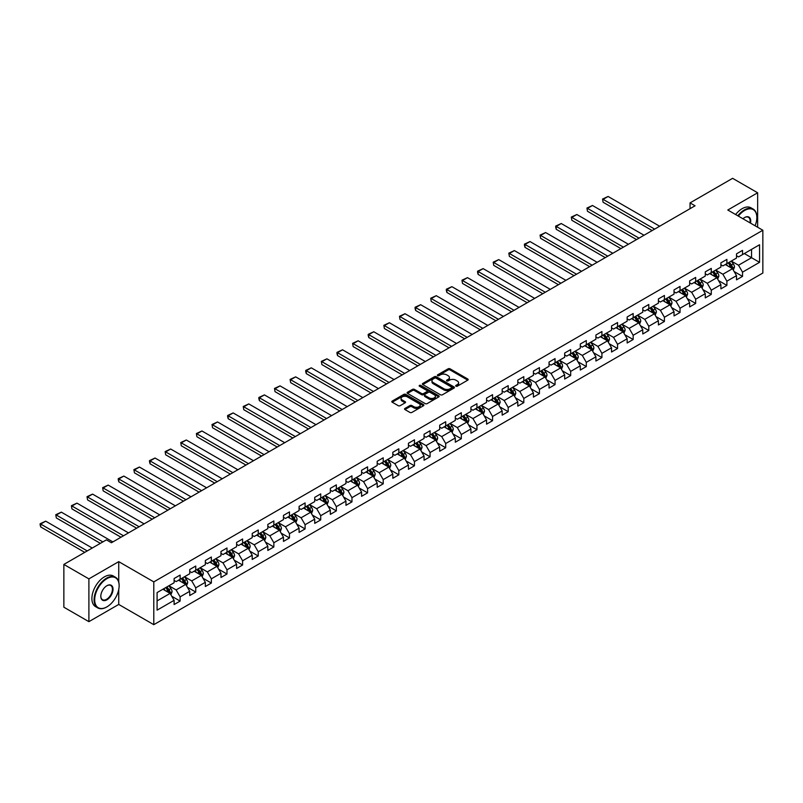 <?xml version="1.0" encoding="UTF-8"?>
<svg xmlns="http://www.w3.org/2000/svg" width="803" height="803" viewBox="0 0 803 803"><rect width="100%" height="100%" fill="white"/><g stroke="black" fill="none" stroke-linecap="round" stroke-linejoin="round"><path stroke-width="1.2" d="M455.943 386.193A0.974 0.562 0 0 0 457.319 386.193L467.758 380.16A1.385 0.803 0 0 0 468.169 379.598A1.385 0.803 0 0 0 467.758 379.026L450.071 368.818A1.385 0.803 0 0 0 448.104 368.818L437.655 374.84A0.974 0.562 0 0 0 439.03 375.643L440.385 374.86A4.447 2.57 0 0 1 446.679 374.86L448.154 375.714A4.447 2.57 0 0 1 449.449 377.53A4.447 2.57 0 0 1 448.154 379.347L446.799 380.12A0.974 0.562 0 0 0 448.174 380.913L449.529 380.14A4.447 2.57 0 0 1 455.813 380.14L457.288 380.983A4.447 2.57 0 0 1 458.593 382.8A4.447 2.57 0 0 1 457.288 384.617L455.943 385.4A0.974 0.562 0 0 0 455.943 386.193L455.943 385.4M404.953 408.426A1.385 0.803 0 0 0 404.541 408.998A1.385 0.803 0 0 0 404.953 409.56L409.911 412.431A1.385 0.803 0 0 0 411.879 412.431L423.482 405.736A1.385 0.803 0 0 0 423.884 405.164A1.385 0.803 0 0 0 423.482 404.592L405.786 394.383A1.385 0.803 0 0 0 403.819 394.383L392.215 401.078A1.385 0.803 0 0 0 391.814 401.641A1.385 0.803 0 0 0 392.215 402.213L398.218 405.676A1.385 0.803 0 0 0 400.185 405.676L405.144 402.805A1.385 0.803 0 0 0 405.555 402.243A1.385 0.803 0 0 0 405.144 401.671L402.173 399.954A3.714 2.148 0 0 1 401.078 398.439A3.714 2.148 0 0 1 403.377 396.451A3.714 2.148 0 0 1 407.432 396.923L419.076 403.648A3.714 2.148 0 0 1 420.17 405.164A3.714 2.148 0 0 1 417.871 407.151A3.714 2.148 0 0 1 413.816 406.679L411.879 405.565A1.385 0.803 0 0 0 409.911 405.565L404.953 408.426L404.953 409.56L409.911 406.719L409.911 405.565M118.734 561.648L88.892 578.883L63.859 564.429L63.859 607.209L88.892 621.663L118.734 604.438L153.785 624.674L153.785 581.884L118.734 561.648L118.734 581.964M757.641 227.239L757.641 192.78L727.799 210.015L762.85 230.25L153.785 581.884M757.641 192.78L732.607 178.326L690.048 202.898L690.048 208.68M63.859 564.429L106.418 539.857L111.426 542.748L695.057 205.789L690.048 202.898M440.486 394.775A1.385 0.803 0 0 0 442.453 394.775L454.046 388.08A1.385 0.803 0 0 0 454.458 387.518A1.385 0.803 0 0 0 454.046 386.946L436.35 376.727A1.385 0.803 0 0 0 434.393 376.727L422.79 383.432A1.385 0.803 0 0 0 422.378 383.995A1.385 0.803 0 0 0 422.79 384.567L440.486 394.775M419.788 386.404A0.974 0.562 0 0 1 420.772 386.544L420.772 385.39L438.759 395.769A1.385 0.803 0 0 1 439.171 396.341A1.385 0.803 0 0 1 438.759 396.903L427.166 403.608A1.385 0.803 0 0 1 425.199 403.608L407.502 393.39L407.502 392.255A1.385 0.803 0 0 0 407.101 392.818A1.385 0.803 0 0 0 407.502 393.39M407.502 392.255L412.471 389.385A1.385 0.803 0 0 1 414.438 389.385L421.615 393.53A1.385 0.803 0 0 0 423.572 393.53L426.865 391.633A1.385 0.803 0 0 0 427.276 391.061A1.385 0.803 0 0 0 426.865 390.499L419.397 386.183A0.974 0.562 0 0 1 420.772 385.39M153.785 624.674L762.85 273.03L762.85 230.25M171.762 596.258L180.123 601.086L180.123 596.86L189.729 591.309L189.729 595.535L195.741 592.062L195.741 587.846L205.357 582.295L205.357 586.511L211.36 583.048L211.36 578.822L220.976 573.272L220.976 577.498L226.988 574.025L226.988 569.809L236.604 564.258L236.604 568.474L242.606 565.011L242.606 560.785L252.222 555.234L252.222 559.46L258.235 555.987L258.235 551.761L267.841 546.221L267.841 550.436L273.853 546.963L273.853 542.748L283.469 537.197L283.469 541.413L289.471 537.95L289.471 533.724L299.087 528.173L299.087 532.399L305.1 528.926L305.1 524.71L314.716 519.16L314.716 523.375L320.718 519.912L320.718 515.687L330.334 510.136L330.334 514.362L336.347 510.889L336.347 506.673L345.952 501.122L345.952 505.338L351.965 501.875L351.965 497.649L361.581 492.098L361.581 496.324L367.583 492.851L367.583 488.625L377.199 483.075L377.199 487.301L383.212 483.828L383.212 479.612L392.828 474.061L392.828 478.277L398.83 474.814L398.83 470.588L408.446 465.037L408.446 469.263L414.458 465.79L414.458 461.574L424.064 456.024L424.064 460.239L430.077 456.777L430.077 452.551L439.693 447L439.693 451.226L445.695 447.753L445.695 443.537L455.311 437.986L455.311 442.202L461.323 438.739L461.323 434.513L470.929 428.963L470.929 433.188L476.942 429.715L476.942 425.49L486.558 419.939L486.558 424.165L492.56 420.692L492.56 416.476L502.176 410.925L502.176 415.141L508.189 411.678L508.189 407.452L517.805 401.901L517.805 406.127L523.807 402.654L523.807 398.439L533.423 392.888L533.423 397.104L539.435 393.641L539.435 389.415L549.041 383.864L549.041 388.09L555.054 384.617L555.054 380.401L564.67 374.85L564.67 379.066L570.672 375.593L570.672 371.377L580.288 365.827L580.288 370.053L586.3 366.58L586.3 362.354L595.916 356.803L595.916 361.029L601.919 357.556L601.919 353.34L611.535 347.789L611.535 352.005L617.547 348.542L617.547 344.316L627.153 338.766L627.153 342.991L633.165 339.518L633.165 335.303L642.781 329.752L642.781 333.968L648.784 330.505L648.784 326.279L658.4 320.728L658.4 324.954L664.412 321.481L664.412 317.265L674.028 311.715L674.028 315.93L680.031 312.457L680.031 308.242L689.647 302.691L689.647 306.917L695.659 303.444L695.659 299.218L705.265 293.667L705.265 297.893L711.277 294.42L711.277 290.204L720.893 284.653L720.893 288.869L726.896 285.406L726.896 281.18L736.512 275.63L736.512 279.856L742.524 276.383L742.524 272.167L759.548 262.33L759.548 244.754L751.538 249.382L751.538 257.713L759.548 262.33M180.123 601.086L174.11 604.549L174.11 600.333L157.087 610.16L157.087 592.584L174.11 582.757L174.11 578.531L180.123 575.068L180.123 579.284L189.729 573.733L189.729 569.518L195.741 566.045L195.741 570.271L205.357 564.72L205.357 560.494L211.36 557.031L211.36 561.247L220.976 555.696L220.976 551.48L226.988 548.007L226.988 552.233L236.604 546.682L236.604 542.457L242.606 538.984L242.606 543.209L252.222 537.659L252.222 533.433L258.235 529.97L258.235 534.186L267.841 528.635L267.841 524.419L273.853 520.946L273.853 525.172L283.469 519.621L283.469 515.396L289.471 511.933L289.471 516.148L299.087 510.598L299.087 506.382L305.1 502.909L305.1 507.135L314.716 501.584L314.716 497.358L320.718 493.895L320.718 498.111L330.334 492.56L330.334 488.344L336.347 484.871L336.347 489.097L345.952 483.547L345.952 479.321L351.965 475.848L351.965 480.074L361.581 474.523L361.581 470.297L367.583 466.834L367.583 471.05L377.199 465.499L377.199 461.283L383.212 457.81L383.212 462.036L392.828 456.485L392.828 452.26L398.83 448.797L398.83 453.012L408.446 447.462L408.446 443.246L414.458 439.773L414.458 443.999L424.064 438.448L424.064 434.222L430.077 430.759L430.077 434.975L439.693 429.424L439.693 425.209L445.695 421.736L445.695 425.961L455.311 420.411L455.311 416.185L461.323 412.712L461.323 416.938L470.929 411.387L470.929 407.161L476.942 403.698L476.942 407.914L486.558 402.363L486.558 398.147L492.56 394.674L492.56 398.9L502.176 393.35L502.176 389.124L508.189 385.661L508.189 389.877L517.805 384.326L517.805 380.11L523.807 376.637L523.807 380.863L533.423 375.312L533.423 371.086L539.435 367.623L539.435 371.839L549.041 366.288L549.041 362.073L555.054 358.6L555.054 362.815L564.67 357.275L564.67 353.049L570.672 349.576L570.672 353.802L580.288 348.251L580.288 344.025L586.3 340.562L586.3 344.778L595.916 339.227L595.916 335.012L601.919 331.539L601.919 335.764L611.535 330.214L611.535 325.988L617.547 322.525L617.547 326.741L627.153 321.19L627.153 316.974L633.165 313.501L633.165 317.727L642.781 312.176L642.781 307.95L648.784 304.488L648.784 308.703L658.4 303.153L658.4 298.937L664.412 295.464L664.412 299.68L674.028 294.139L674.028 289.913L680.031 286.44L680.031 290.666L689.647 285.115L689.647 280.889L695.659 277.426L695.659 281.642L705.265 276.091L705.265 271.876L711.277 268.403L711.277 272.629L720.893 267.078L720.893 262.852L726.896 259.389L726.896 263.605L736.512 258.054L736.512 253.838L742.524 250.365L742.524 254.591L759.548 244.754M178.517 580.208L185.724 584.373L176.118 589.924L168.901 585.758M174.11 580.439L176.118 581.603L180.123 579.284M176.118 589.924L180.123 596.86M185.724 584.373L189.729 591.309M194.135 571.194L201.352 575.36L191.736 580.91L184.529 576.745M189.729 571.425L191.736 572.579L195.741 570.271M191.736 580.91L195.741 587.846M201.352 575.36L205.357 582.295M209.764 562.17L216.971 566.336L207.355 571.887L200.148 567.721M205.357 562.401L207.355 563.565L211.36 561.247M207.355 571.887L211.36 578.822M216.971 566.336L220.976 573.272M225.382 553.157L232.599 557.312L222.983 562.863L215.766 558.707M220.976 553.387L222.983 554.542L226.988 552.233M222.983 562.863L226.988 569.809M232.599 557.312L236.604 564.258M241.01 544.133L248.217 548.298L238.601 553.849L231.394 549.684M236.604 544.364L238.601 545.518L242.606 543.209M238.601 553.849L242.606 560.785M248.217 548.298L252.222 555.234M256.629 535.119L263.836 539.275L254.23 544.825L247.013 540.67M252.222 535.35L254.23 536.504L258.235 534.186M254.23 544.825L258.235 551.761M263.836 539.275L267.841 546.221M272.247 526.095L279.464 530.261L269.848 535.812L262.641 531.646M267.841 526.326L269.848 527.481L273.853 525.172M269.848 535.812L273.853 542.748M279.464 530.261L283.469 537.197M287.875 517.072L295.082 521.237L285.466 526.788L278.26 522.623M283.469 517.303L285.466 518.467L289.471 516.148M285.466 526.788L289.471 533.724M295.082 521.237L299.087 528.173M303.494 508.058L310.701 512.224L301.095 517.774L293.878 513.609M299.087 508.289L301.095 509.443L305.1 507.135M301.095 517.774L305.1 524.71M310.701 512.224L314.716 519.16M319.122 499.034L326.329 503.2L316.713 508.751L309.506 504.585M314.716 499.265L316.713 500.43L320.718 498.111M316.713 508.751L320.718 515.687M326.329 503.2L330.334 510.136M334.741 490.021L341.948 494.176L332.332 499.727L325.125 495.571M330.334 490.252L332.332 491.406L336.347 489.097M332.332 499.727L336.347 506.673M341.948 494.176L345.952 501.122M350.359 480.997L357.576 485.163L347.96 490.713L340.753 486.548M345.952 481.228L347.96 482.382L351.965 480.074M347.96 490.713L351.965 497.649M357.576 485.163L361.581 492.098M365.987 471.983L373.194 476.139L363.578 481.69L356.371 477.534M361.581 472.214L363.578 473.368L367.583 471.05M363.578 481.69L367.583 488.625M373.194 476.139L377.199 483.075M381.606 462.96L388.813 467.125L379.207 472.676L371.99 468.51M377.199 463.19L379.207 464.345L383.212 462.036M379.207 472.676L383.212 479.612M388.813 467.125L392.828 474.061M397.224 453.936L404.441 458.101L394.825 463.652L387.618 459.487M392.828 454.167L394.825 455.331L398.83 453.012M394.825 463.652L398.83 470.588M404.441 458.101L408.446 465.037M412.852 444.922L420.059 449.088L410.443 454.639L403.236 450.473M408.446 445.153L410.443 446.307L414.458 443.999M410.443 454.639L414.458 461.574M420.059 449.088L424.064 456.024M428.471 435.899L435.688 440.064L426.072 445.615L418.855 441.449M424.064 436.129L426.072 437.284L430.077 434.975M426.072 445.615L430.077 452.551M435.688 440.064L439.693 447M444.099 426.885L451.306 431.04L441.69 436.591L434.483 432.436M439.693 427.116L441.69 428.27L445.695 425.961M441.69 436.591L445.695 443.537M451.306 431.04L455.311 437.986M459.717 417.861L466.924 422.027L457.319 427.577L450.102 423.412M455.311 418.092L457.319 419.246L461.323 416.938M457.319 427.577L461.323 434.513M466.924 422.027L470.929 428.963M475.336 408.847L482.553 413.003L472.937 418.554L465.73 414.388M470.929 409.078L472.937 410.233L476.942 407.914M472.937 418.554L476.942 425.49M482.553 413.003L486.558 419.939M490.964 399.824L498.171 403.989L488.555 409.54L481.348 405.374M486.558 400.055L488.555 401.209L492.56 398.9M488.555 409.54L492.56 416.476M498.171 403.989L502.176 410.925M506.583 390.8L513.8 394.966L504.184 400.516L496.967 396.351M502.176 391.031L504.184 392.195L508.189 389.877M504.184 400.516L508.189 407.452M513.8 394.966L517.805 401.901M522.211 381.786L529.418 385.952L519.802 391.503L512.595 387.337M517.805 382.017L519.802 383.172L523.807 380.863M519.802 391.503L523.807 398.439M529.418 385.952L533.423 392.888M537.829 372.763L545.036 376.928L535.43 382.479L528.213 378.313M533.423 372.993L535.43 374.148L539.435 371.839M535.43 382.479L539.435 389.415M545.036 376.928L549.041 383.864M553.448 363.749L560.665 367.904L551.049 373.455L543.842 369.3M549.041 363.98L551.049 365.134L555.054 362.815M551.049 373.455L555.054 380.401M560.665 367.904L564.67 374.85M569.076 354.725L576.283 358.891L566.667 364.442L559.46 360.276M564.67 354.956L566.667 356.11L570.672 353.802M566.667 364.442L570.672 371.377M576.283 358.891L580.288 365.827M584.694 345.712L591.911 349.867L582.295 355.418L575.078 351.252M580.288 345.942L582.295 347.097L586.3 344.778M582.295 355.418L586.3 362.354M591.911 349.867L595.916 356.803M600.323 336.688L607.53 340.853L597.914 346.404L590.707 342.239M595.916 336.919L597.914 338.073L601.919 335.764M597.914 346.404L601.919 353.34M607.53 340.853L611.535 347.789M615.941 327.664L623.148 331.83L613.542 337.38L606.325 333.215M611.535 327.895L613.542 329.059L617.547 326.741M613.542 337.38L617.547 344.316M623.148 331.83L627.153 338.766M631.559 318.65L638.776 322.816L629.161 328.357L621.954 324.201M627.153 318.881L629.161 320.036L633.165 317.727M629.161 328.357L633.165 335.303M638.776 322.816L642.781 329.752M647.188 309.627L654.395 313.792L644.779 319.343L637.572 315.177M642.781 309.858L644.779 311.012L648.784 308.703M644.779 319.343L648.784 326.279M654.395 313.792L658.4 320.728M662.806 300.613L670.013 304.769L660.407 310.319L653.19 306.164M658.4 300.844L660.407 301.998L664.412 299.68M660.407 310.319L664.412 317.265M670.013 304.769L674.028 311.715M678.425 291.589L685.642 295.755L676.026 301.306L668.819 297.14M674.028 291.82L676.026 292.975L680.031 290.666M676.026 301.306L680.031 308.242M685.642 295.755L689.647 302.691M694.053 282.566L701.26 286.731L691.644 292.282L684.437 288.116M689.647 282.807L691.644 283.961L695.659 281.642M691.644 292.282L695.659 299.218M701.26 286.731L705.265 293.667M709.671 273.552L716.888 277.718L707.272 283.268L700.055 279.103M705.265 273.783L707.272 274.937L711.277 272.629M707.272 283.268L711.277 290.204M716.888 277.718L720.893 284.653M725.3 264.528L732.507 268.694L722.891 274.245L715.684 270.079M720.893 264.759L722.891 265.923L726.896 263.605M722.891 274.245L726.896 281.18M732.507 268.694L736.512 275.63M744.321 253.547L751.538 257.713L738.519 265.221L731.302 261.065M736.512 255.745L738.519 256.9L742.524 254.591M738.519 265.221L742.524 272.167M88.892 578.883L88.892 621.663M157.087 600.915L170.106 593.397L162.899 589.231M170.106 593.397L174.11 600.333M734.163 271.555L742.524 276.383M718.534 280.578L726.896 285.406M702.916 289.592L711.277 294.42M687.288 298.616L695.659 303.444M671.669 307.639L680.031 312.457M656.051 316.653L664.412 321.481M640.423 325.677L648.784 330.505M624.804 334.69L633.165 339.518M609.186 343.714L617.547 348.542M593.558 352.728L601.919 357.556M577.939 361.751L586.3 366.58M562.311 370.775L570.672 375.593M546.692 379.789L555.054 384.617M531.074 388.813L539.435 393.641M515.446 397.826L523.807 402.654M499.827 406.85L508.189 411.678M484.199 415.864L492.56 420.692M468.581 424.887L476.942 429.715M452.962 433.911L461.323 438.739M437.334 442.925L445.695 447.753M421.716 451.948L430.077 456.777M406.087 460.962L414.458 465.79M390.469 469.986L398.83 474.814M374.85 479L383.212 483.828M359.222 488.023L367.583 492.851M343.604 497.047L351.965 501.875M327.975 506.061L336.347 510.889M312.357 515.084L320.718 519.912M296.739 524.098L305.1 528.926M281.11 533.122L289.471 537.95M265.492 542.135L273.853 546.963M249.874 551.159L258.235 555.987M234.245 560.183L242.606 565.011M218.627 569.197L226.988 574.025M202.998 578.22L211.36 583.048M187.38 587.234L195.741 592.062M118.734 604.438L118.734 589.522M456.325 386.333L457.288 385.781A4.447 2.57 0 0 0 458.593 383.964L458.593 382.8M449.449 377.53L449.449 378.685A4.447 2.57 0 0 1 448.154 380.502L447.191 381.054M467.758 379.026L467.758 380.16L450.071 369.972A1.385 0.803 0 0 0 448.104 369.972L438.047 375.774M454.046 386.946L454.046 388.08L436.35 377.892A1.385 0.803 0 0 0 434.393 377.892L422.81 384.577M451.587 387.909A0.974 0.562 0 0 0 451.587 387.116L436.059 378.153A0.974 0.562 0 0 0 434.684 378.153L433.259 378.976A4.447 2.57 0 0 0 431.954 380.793A4.447 2.57 0 0 0 433.259 382.609L443.878 388.732A4.447 2.57 0 0 0 450.162 388.732L451.587 387.909L451.587 389.064A0.974 0.562 0 0 0 451.878 388.672L451.878 387.518M431.954 380.793L431.954 381.947A4.447 2.57 0 0 0 433.259 383.764L433.259 382.609M451.587 389.064L450.162 389.887A4.447 2.57 0 0 1 443.878 389.887L433.259 383.764M407.522 393.4L412.471 390.539L412.471 389.385M427.276 391.061L427.276 392.215A1.385 0.803 0 0 1 426.865 392.787L423.572 394.685A1.385 0.803 0 0 1 421.615 394.685L414.438 390.539A1.385 0.803 0 0 0 412.471 390.539M420.772 386.544L438.749 396.913M429.053 397.826A3.714 2.148 0 0 0 433.108 398.298A3.714 2.148 0 0 0 435.407 396.311A3.714 2.148 0 0 0 434.313 394.795L430.207 392.426A1.385 0.803 0 0 0 428.25 392.426L424.958 394.323A1.385 0.803 0 0 0 424.546 394.895A1.385 0.803 0 0 0 424.958 395.457L429.053 397.826L429.053 398.981A3.714 2.148 0 0 0 433.108 399.452A3.714 2.148 0 0 0 435.407 397.465L435.407 396.311M424.546 394.895L424.546 396.05A1.385 0.803 0 0 0 424.958 396.612L424.958 395.457M429.053 398.981L424.958 396.612M420.17 405.164L420.17 406.318A3.714 2.148 0 0 1 417.871 408.305A3.714 2.148 0 0 1 413.816 407.834L411.879 406.719A1.385 0.803 0 0 0 409.911 406.719M401.078 398.439L401.078 399.593A3.714 2.148 0 0 0 402.173 401.109L402.173 399.954M405.124 402.815L402.173 401.109M423.462 405.746L405.786 395.538A1.385 0.803 0 0 0 403.819 395.538L392.235 402.223L392.215 401.078M733.3 270.069L734.494 267.068A3.754 2.168 -120 0 0 733.29 263.866L731.222 261.105M654.646 229.116L603.103 199.365L608.112 196.474L659.654 226.225M727.618 265.873L726.213 263.996M603.103 202.256L602.551 199.044L603.103 202.256L652.146 230.561M728.12 262.902L730.188 265.663A3.754 2.168 60 0 1 731.262 267.921L732.466 267.228A3.754 2.168 -120 0 0 731.392 264.97L729.325 262.21M728.381 262.752L730.67 265.813A1.907 1.104 60 0 1 731.021 266.395L732.466 267.228M602.551 199.044L608.112 196.474M755.111 225.773A17.275 9.977 120 0 0 756.838 217.523A17.275 9.977 120 0 0 744.622 210.476A17.275 9.977 120 0 0 738.348 216.097M737.827 215.796A17.706 10.218 -60 0 1 744.321 209.954A17.706 10.218 -60 0 1 753.174 209.071A17.706 10.218 -60 0 1 756.838 217.181A17.706 10.218 -60 0 1 756.838 217.352M742.956 218.757A8.642 4.989 -60 0 1 744.622 217.523L744.622 217.523A8.642 4.989 -60 0 1 750.504 223.114M735.628 214.531A17.706 10.218 -60 0 1 742.123 208.68A17.706 10.218 -60 0 1 750.976 207.806L753.174 209.071M749.952 222.802A8.211 4.738 120 0 0 748.426 217.292A8.211 4.738 120 0 0 744.471 217.613M106.618 607.038L106.919 606.867A17.275 9.977 120 0 0 119.135 585.708A17.275 9.977 120 0 0 106.919 578.652A17.275 9.977 120 0 0 94.694 599.811A17.275 9.977 120 0 0 106.919 606.867L106.618 607.038A17.706 10.218 -60 0 1 97.765 607.911A17.706 10.218 -60 0 1 95.045 593.728A17.706 10.218 -60 0 1 106.618 578.13A17.706 10.218 -60 0 1 115.461 577.257A17.706 10.218 -60 0 1 119.135 585.357A17.706 10.218 -60 0 1 119.135 585.538M106.919 599.811A8.642 4.989 -60 0 1 100.807 596.288A8.642 4.989 -60 0 1 106.919 585.708L106.919 585.708A8.642 4.989 -60 0 1 113.022 589.231A8.642 4.989 -60 0 1 106.919 599.811M100.807 596.107A8.211 4.738 120 0 0 102.503 599.7A8.211 4.738 120 0 0 106.618 599.289A8.211 4.738 120 0 0 111.978 592.052A8.211 4.738 120 0 0 110.724 585.467A8.211 4.738 120 0 0 106.759 585.799M97.765 607.911L95.557 606.646A17.706 10.218 -60 0 1 92.847 592.453A17.706 10.218 -60 0 1 104.41 576.855A17.706 10.218 -60 0 1 113.263 575.982L115.461 577.257M717.671 279.083L718.866 276.081A3.754 2.168 -120 0 0 717.671 272.89L715.603 270.129M639.027 238.14L587.485 208.378L592.484 205.488L644.026 235.249M712 274.897L710.595 273.02M587.485 211.269L586.933 208.057L587.485 211.269L636.518 239.585M712.502 271.926L714.57 274.676A3.754 2.168 60 0 1 715.644 276.935L716.838 276.242A3.754 2.168 -120 0 0 715.764 273.984L713.696 271.223M712.763 271.765L715.051 274.827A1.907 1.104 60 0 1 715.403 275.409L716.838 276.242M586.933 208.057L592.484 205.488M702.053 288.106L703.247 285.105A3.754 2.168 -120 0 0 702.043 281.903L699.975 279.153M623.399 247.153L571.856 217.402L576.865 214.511L628.408 244.263M696.382 283.911L694.976 282.044M571.856 220.293L571.304 217.081L571.856 220.293L620.9 248.599M696.874 280.94L698.941 283.7A3.754 2.168 60 0 1 700.015 285.958L701.22 285.266A3.754 2.168 -120 0 0 700.146 283.007L698.078 280.247M697.134 280.789L699.433 283.85A1.907 1.104 60 0 1 699.774 284.433L701.22 285.266M571.304 217.081L576.865 214.511M686.435 297.12L687.619 294.119A3.754 2.168 -120 0 0 686.424 290.927L684.357 288.167M607.781 256.177L556.238 226.416L561.247 223.525L612.789 253.286M680.753 292.934L679.348 291.057M556.238 229.307L555.686 227.259L555.686 226.105L556.238 226.416L556.238 229.307L605.271 257.622M681.255 289.963L683.323 292.724A3.754 2.168 60 0 1 684.397 294.972L685.591 294.279A3.754 2.168 -120 0 0 684.517 292.021L682.46 289.271M681.516 289.813L683.805 292.874A1.907 1.104 60 0 1 684.156 293.446L685.591 294.279M555.686 226.105L561.247 223.525M670.806 306.144L672.001 303.143A3.754 2.168 -120 0 0 670.806 299.951L668.738 297.19M592.152 265.201L540.61 235.44L545.618 232.549L597.161 262.31M665.135 301.948L663.73 300.081M540.61 238.33L540.058 235.118L540.61 238.33L589.653 266.646M665.627 298.977L667.694 301.737A3.754 2.168 60 0 1 668.769 303.996L669.973 303.303A3.754 2.168 -120 0 0 668.899 301.045L666.831 298.284M665.888 298.826L668.186 301.888A1.907 1.104 60 0 1 668.538 302.47L669.973 303.303M540.058 235.118L545.618 232.549M655.188 315.157L656.382 312.156A3.754 2.168 -120 0 0 655.178 308.964L653.11 306.204M576.534 274.214L524.991 244.453L530 241.562L581.543 271.324M649.507 310.972L648.101 309.095M524.991 247.344L524.439 245.296L524.439 244.142L524.991 244.453L524.991 247.344L574.035 275.66M650.008 308.001L652.076 310.761A3.754 2.168 60 0 1 653.15 313.019L654.355 312.317A3.754 2.168 -120 0 0 653.281 310.068L651.213 307.308M650.269 307.85L652.568 310.912A1.907 1.104 60 0 1 652.909 311.494L654.355 312.317M524.439 244.142L530 241.562M639.559 324.181L640.754 321.18A3.754 2.168 -120 0 0 639.559 317.988L637.492 315.228M560.916 283.238L509.373 253.477L514.372 250.586L565.914 280.347M633.888 319.995L632.483 318.118M509.373 256.368L508.821 253.156L509.373 256.368L558.406 284.684M634.39 317.014L636.458 319.775A3.754 2.168 60 0 1 637.532 322.033L638.726 321.341A3.754 2.168 -120 0 0 637.652 319.082L635.585 316.322M634.651 316.864L636.94 319.925A1.907 1.104 60 0 1 637.291 320.507L638.726 321.341M508.821 253.156L514.372 250.586M623.941 333.205L625.135 330.204A3.754 2.168 -120 0 0 623.931 327.002L621.873 324.241M545.287 292.252L493.745 262.501L498.753 259.61L550.296 289.361M618.27 329.009L616.865 327.132M493.745 265.391L493.193 262.179L493.745 265.391L542.788 293.697M618.762 326.038L620.829 328.798A3.754 2.168 60 0 1 621.903 331.057L623.108 330.364A3.754 2.168 -120 0 0 622.034 328.106L619.966 325.345M619.023 325.888L621.321 328.949A1.907 1.104 60 0 1 621.663 329.531L623.108 330.364M493.193 262.179L498.753 259.61M608.323 342.219L609.507 339.217A3.754 2.168 -120 0 0 608.313 336.025L606.245 333.265M529.669 301.276L478.126 271.514L483.135 268.624L534.678 298.385M602.641 338.033L601.236 336.156M478.126 274.405L477.574 272.358L477.574 271.203L478.126 271.514L478.126 274.405L527.159 302.721M603.143 335.062L605.211 337.812A3.754 2.168 60 0 1 606.285 340.07L607.49 339.378A3.754 2.168 -120 0 0 606.416 337.119L604.348 334.359M603.404 334.901L605.693 337.963A1.907 1.104 60 0 1 606.044 338.545L607.49 339.378M477.574 271.203L483.135 268.624M592.694 351.242L593.889 348.241A3.754 2.168 -120 0 0 592.694 345.039L590.627 342.289M514.04 310.289L462.498 280.538L467.507 277.647L519.049 307.398M587.023 347.047L585.618 345.18M462.498 283.429L461.956 280.217L462.498 283.429L511.541 311.735M587.515 344.075L589.583 346.836A3.754 2.168 60 0 1 590.657 349.094L591.861 348.402A3.754 2.168 -120 0 0 590.787 346.143L588.719 343.383M587.786 343.925L590.075 346.986A1.907 1.104 60 0 1 590.426 347.569L591.861 348.402M461.956 280.217L467.507 277.647M577.076 360.256L578.27 357.255A3.754 2.168 -120 0 0 577.066 354.063L574.998 351.302M498.422 319.313L446.88 289.552L451.888 286.661L503.431 316.422M571.395 356.07L570 354.193M446.88 292.443L446.327 290.395L446.327 289.241L446.88 289.552L446.88 292.443L495.923 320.758M571.897 353.099L573.964 355.859A3.754 2.168 60 0 1 575.038 358.108L576.243 357.415A3.754 2.168 -120 0 0 575.169 355.157L573.101 352.407M572.158 352.949L574.456 356.01A1.907 1.104 60 0 1 574.797 356.582L576.243 357.415M446.327 289.241L451.888 286.661M561.458 369.28L562.642 366.278A3.754 2.168 -120 0 0 561.448 363.086L559.38 360.326M482.804 328.337L431.261 298.575L436.26 295.685L487.812 325.446M555.776 365.084L554.371 363.217M431.261 301.466L430.709 298.254L431.261 301.466L480.294 329.782M556.278 362.113L558.346 364.873A3.754 2.168 60 0 1 559.42 367.132L560.614 366.439A3.754 2.168 -120 0 0 559.54 364.181L557.473 361.42M556.539 361.962L558.828 365.024A1.907 1.104 60 0 1 559.179 365.606L560.614 366.439M430.709 298.254L436.26 295.685M545.829 378.293L547.024 375.302A3.754 2.168 -120 0 0 545.829 372.1L543.761 369.34M467.175 337.35L415.633 307.589L420.642 304.698L472.184 334.46M540.158 374.108L538.753 372.231M415.633 310.48L415.081 308.432L415.081 307.278L415.633 307.589L415.633 310.48L464.676 338.796M540.65 371.137L542.718 373.897A3.754 2.168 60 0 1 543.792 376.155L544.996 375.453A3.754 2.168 -120 0 0 543.922 373.204L541.854 370.444M540.911 370.986L543.209 374.047A1.907 1.104 60 0 1 543.551 374.63L544.996 375.453M415.081 307.278L420.642 304.698M530.211 387.317L531.395 384.316A3.754 2.168 -120 0 0 530.201 381.124L528.133 378.364M451.557 346.374L400.014 316.613L405.023 313.722L456.566 343.483M524.53 383.131L523.124 381.254M400.014 319.504L399.462 316.292L400.014 319.504L449.048 347.819M525.032 380.15L527.099 382.911A3.754 2.168 60 0 1 528.173 385.169L529.378 384.476A3.754 2.168 -120 0 0 528.304 382.218L526.236 379.458M525.292 380L527.581 383.061A1.907 1.104 60 0 1 527.932 383.643L529.378 384.476M399.462 316.292L405.023 313.722M514.582 396.341L515.777 393.34A3.754 2.168 -120 0 0 514.582 390.138L512.515 387.377M435.939 355.388L384.386 325.637L389.395 322.746L440.937 352.497M508.911 392.145L507.506 390.268M384.386 328.527L383.844 325.315L384.386 328.527L433.429 356.833M509.413 389.174L511.471 391.934A3.754 2.168 60 0 1 512.545 394.193L513.749 393.5A3.754 2.168 -120 0 0 512.675 391.242L510.608 388.481M509.674 389.023L511.963 392.085A1.907 1.104 60 0 1 512.314 392.667L513.749 393.5M383.844 325.315L389.395 322.746M498.964 405.354L500.159 402.353A3.754 2.168 -120 0 0 498.954 399.161L496.886 396.401M420.31 364.411L368.768 334.65L373.776 331.759L425.319 361.521M493.283 401.169L491.888 399.292M368.768 337.541L368.216 335.493L368.216 334.339L368.768 334.65L368.768 337.541L417.811 365.857M493.785 398.198L495.852 400.948A3.754 2.168 60 0 1 496.927 403.206L498.131 402.514A3.754 2.168 -120 0 0 497.057 400.255L494.989 397.495M494.046 398.037L496.344 401.099A1.907 1.104 60 0 1 496.686 401.681L498.131 402.514M368.216 334.339L373.776 331.759M483.346 414.378L484.53 411.377A3.754 2.168 -120 0 0 483.336 408.175L481.268 405.425M404.692 373.425L353.149 343.674L358.158 340.783L409.701 370.534M477.665 410.182L476.259 408.315M353.149 346.565L352.597 343.353L353.149 346.565L402.183 374.871M478.166 407.211L480.234 409.972A3.754 2.168 60 0 1 481.308 412.23L482.503 411.537A3.754 2.168 -120 0 0 481.429 409.279L479.361 406.519M478.427 407.061L480.716 410.122A1.907 1.104 60 0 1 481.067 410.704L482.503 411.537M352.597 343.353L358.158 340.783M467.717 423.392L468.912 420.391A3.754 2.168 -120 0 0 467.717 417.199L465.65 414.438M389.064 382.449L337.521 352.688L342.53 349.797L394.072 379.558M462.046 419.206L460.641 417.329M337.521 355.578L336.969 353.531L336.969 352.376L337.521 352.688L337.521 355.578L386.564 383.894M462.538 416.235L464.606 418.995A3.754 2.168 60 0 1 465.68 421.244L466.884 420.551A3.754 2.168 -120 0 0 465.81 418.293L463.743 415.542M462.799 416.084L465.098 419.146A1.907 1.104 60 0 1 465.439 419.718L466.884 420.551M336.969 352.376L342.53 349.797M452.099 432.415L453.283 429.414A3.754 2.168 -120 0 0 452.089 426.222L450.021 423.462M373.445 391.473L321.903 361.711L326.911 358.821L378.454 388.582M446.418 428.22L445.013 426.353M321.903 364.602L321.351 361.39L321.903 364.602L370.946 392.918M446.92 425.249L448.987 428.009A3.754 2.168 60 0 1 450.061 430.267L451.266 429.575A3.754 2.168 -120 0 0 450.192 427.316L448.124 424.556M447.181 425.098L449.469 428.16A1.907 1.104 60 0 1 449.821 428.742L451.266 429.575M321.351 361.39L326.911 358.821M436.471 441.439L437.665 438.438A3.754 2.168 -120 0 0 436.471 435.236L434.403 432.476M357.827 400.486L306.284 370.725L311.283 367.834L362.826 397.595M430.799 437.244L429.394 435.367M306.284 373.626L305.732 371.568L305.732 370.414L306.284 370.725L306.284 373.626L355.317 401.932M431.301 434.272L433.369 437.033A3.754 2.168 60 0 1 434.443 439.291L435.638 438.589A3.754 2.168 -120 0 0 434.564 436.34L432.496 433.58M431.562 434.122L433.851 437.183A1.907 1.104 60 0 1 434.202 437.765L435.638 438.589M305.732 370.414L311.283 367.834M420.852 450.453L422.047 447.452A3.754 2.168 -120 0 0 420.842 444.26L418.775 441.499M342.198 409.51L290.656 379.749L295.665 376.858L347.207 406.619M415.181 446.267L413.776 444.39M290.656 382.64L290.104 379.428L290.656 382.64L339.699 410.955M415.673 443.286L417.741 446.046A3.754 2.168 60 0 1 418.815 448.305L420.019 447.612A3.754 2.168 -120 0 0 418.945 445.354L416.877 442.594M415.934 443.136L418.233 446.197A1.907 1.104 60 0 1 418.574 446.779L420.019 447.612M290.104 379.428L295.665 376.858M405.234 459.477L406.418 456.475A3.754 2.168 -120 0 0 405.224 453.273L403.156 450.513M326.58 418.524L275.038 388.772L280.046 385.882L331.589 415.633M399.553 455.281L398.147 453.404M275.038 391.663L274.485 388.451L275.038 391.663L324.071 419.969M400.055 452.31L402.122 455.07A3.754 2.168 60 0 1 403.196 457.329L404.391 456.636A3.754 2.168 -120 0 0 403.317 454.378L401.259 451.617M400.316 452.159L402.604 455.221A1.907 1.104 60 0 1 402.955 455.803L404.391 456.636M274.485 388.451L280.046 385.882M389.606 468.49L390.8 465.489A3.754 2.168 -120 0 0 389.606 462.297L387.538 459.537M310.952 427.547L259.409 397.786L264.418 394.895L315.96 424.657M383.934 464.305L382.529 462.428M259.409 400.677L258.857 398.629L258.857 397.475L259.409 397.786L259.409 400.677L308.452 428.993M384.426 461.334L386.494 464.084A3.754 2.168 60 0 1 387.568 466.342L388.772 465.65A3.754 2.168 -120 0 0 387.698 463.391L385.631 460.631M384.687 461.183L386.986 464.234A1.907 1.104 60 0 1 387.337 464.817L388.772 465.65M258.857 397.475L264.418 394.895M373.987 477.514L375.182 474.513A3.754 2.168 -120 0 0 373.977 471.311L371.909 468.561M295.333 436.561L243.791 406.81L248.8 403.919L300.342 433.67M368.306 473.318L366.901 471.451M243.791 409.701L243.239 406.489L243.791 409.701L292.834 438.006M368.808 470.347L370.876 473.108A3.754 2.168 60 0 1 371.95 475.366L373.154 474.673A3.754 2.168 -120 0 0 372.08 472.415L370.012 469.655M369.069 470.197L371.367 473.258A1.907 1.104 60 0 1 371.709 473.84L373.154 474.673M243.239 406.489L248.8 403.919M358.359 486.528L359.553 483.526A3.754 2.168 -120 0 0 358.359 480.335L356.291 477.574M279.715 445.585L228.172 415.824L233.171 412.933L284.714 442.694M352.688 482.342L351.282 480.465M228.172 418.714L227.62 416.667L227.62 415.512L228.172 415.824L228.172 418.714L277.206 447.03M353.19 479.371L355.257 482.131A3.754 2.168 60 0 1 356.331 484.38L357.526 483.687A3.754 2.168 -120 0 0 356.452 481.429L354.384 478.678M353.45 479.22L355.739 482.282A1.907 1.104 60 0 1 356.09 482.854L357.526 483.687M227.62 415.512L233.171 412.933M342.74 495.551L343.935 492.55A3.754 2.168 -120 0 0 342.73 489.358L340.673 486.598M264.087 454.608L212.544 424.847L217.553 421.956L269.095 451.718M337.069 491.356L335.664 489.489M212.544 427.738L211.992 424.526L212.544 427.738L261.587 456.054M337.561 488.385L339.629 491.145A3.754 2.168 60 0 1 340.703 493.403L341.907 492.711A3.754 2.168 -120 0 0 340.833 490.452L338.766 487.692M337.822 488.234L340.121 491.295A1.907 1.104 60 0 1 340.462 491.878L341.907 492.711M211.992 424.526L217.553 421.956M327.122 504.575L328.307 501.574A3.754 2.168 -120 0 0 327.112 498.372L325.044 495.612M248.468 463.622L196.926 433.871L201.934 430.98L253.477 460.731M321.441 500.379L320.036 498.502M196.926 436.762L196.374 433.55L196.926 436.762L245.959 465.067M321.943 497.408L324.01 500.169A3.754 2.168 60 0 1 325.085 502.427L326.289 501.724A3.754 2.168 -120 0 0 325.205 499.476L323.147 496.716M322.204 497.258L324.492 500.319A1.907 1.104 60 0 1 324.844 500.901L326.289 501.724M196.374 433.55L201.934 430.98M311.494 513.589L312.688 510.588A3.754 2.168 -120 0 0 311.494 507.396L309.426 504.635M232.84 472.646L181.297 442.885L186.306 439.994L237.849 469.755M305.823 509.403L304.417 507.526M181.297 445.775L180.755 442.563L181.297 445.775L230.341 474.091M306.314 506.422L308.382 509.182A3.754 2.168 60 0 1 309.456 511.441L310.661 510.748A3.754 2.168 -120 0 0 309.587 508.49L307.519 505.729M306.585 506.271L308.874 509.333A1.907 1.104 60 0 1 309.225 509.915L310.661 510.748M180.755 442.563L186.306 439.994M295.875 522.612L297.07 519.611A3.754 2.168 -120 0 0 295.865 516.409L293.798 513.649M217.222 481.659L165.679 451.908L170.688 449.018L222.23 478.769M290.194 518.417L288.799 516.54M165.679 454.799L165.127 451.587L165.679 454.799L214.722 483.105M290.696 515.446L292.764 518.206A3.754 2.168 60 0 1 293.838 520.464L295.042 519.772A3.754 2.168 -120 0 0 293.968 517.513L291.901 514.753M290.957 515.295L293.256 518.357A1.907 1.104 60 0 1 293.597 518.939L295.042 519.772M165.127 451.587L170.688 449.018M280.257 531.626L281.441 528.625A3.754 2.168 -120 0 0 280.247 525.433L278.179 522.673M201.603 490.683L150.061 460.922L155.059 458.031L206.602 487.792M274.576 527.441L273.171 525.563M150.061 463.813L149.509 461.765L149.509 460.611L150.061 460.922L150.061 463.813L199.094 492.129M275.078 524.469L277.145 527.22A3.754 2.168 60 0 1 278.219 529.478L279.414 528.786A3.754 2.168 -120 0 0 278.34 526.527L276.272 523.767M275.339 524.319L277.627 527.37A1.907 1.104 60 0 1 277.979 527.952L279.414 528.786M149.509 460.611L155.059 458.031M264.629 540.65L265.823 537.649A3.754 2.168 -120 0 0 264.619 534.447L262.561 531.696M185.975 499.697L134.432 469.946L139.441 467.055L190.984 496.806M258.957 536.454L257.552 534.587M134.432 472.837L133.88 469.625L134.432 472.837L183.475 501.152M259.449 533.483L261.517 536.243A3.754 2.168 60 0 1 262.591 538.502L263.796 537.809A3.754 2.168 -120 0 0 262.722 535.551L260.654 532.79M259.71 533.333L262.009 536.394A1.907 1.104 60 0 1 262.35 536.976L263.796 537.809M133.88 469.625L139.441 467.055M249.01 549.664L250.195 546.662A3.754 2.168 -120 0 0 249 543.47L246.933 540.71M170.356 508.721L118.814 478.959L123.823 476.069L175.365 505.83M243.329 545.478L241.924 543.601M118.814 481.85L118.262 479.803L118.262 478.648L118.814 478.959L118.814 481.85L167.847 510.166M243.831 542.507L245.899 545.267A3.754 2.168 60 0 1 246.973 547.516L248.177 546.823A3.754 2.168 -120 0 0 247.103 544.564L245.035 541.814M244.092 542.356L246.38 545.418A1.907 1.104 60 0 1 246.732 545.99L248.177 546.823M118.262 478.648L123.823 476.069M233.382 558.687L234.576 555.686A3.754 2.168 -120 0 0 233.382 552.494L231.314 549.734M154.728 517.744L103.185 487.983L108.194 485.092L159.737 514.853M227.711 554.492L226.305 552.625M103.185 490.874L102.643 487.662L103.185 490.874L152.229 519.19M228.213 551.52L230.27 554.281A3.754 2.168 60 0 1 231.344 556.539L232.549 555.847A3.754 2.168 -120 0 0 231.475 553.588L229.407 550.828M228.474 551.37L230.762 554.431A1.907 1.104 60 0 1 231.113 555.014L232.549 555.847M102.643 487.662L108.194 485.092M217.764 567.711L218.958 564.71A3.754 2.168 -120 0 0 217.754 561.508L215.686 558.747M139.11 526.758L87.567 497.007L92.576 494.116L144.118 523.867M212.082 563.515L210.687 561.638M87.567 499.898L87.015 496.686L87.567 499.898L136.61 528.203M212.584 560.544L214.652 563.304A3.754 2.168 60 0 1 215.726 565.563L216.93 564.87A3.754 2.168 -120 0 0 215.856 562.612L213.789 559.852M212.845 560.394L215.144 563.455A1.907 1.104 60 0 1 215.485 564.037L216.93 564.87M87.015 496.686L92.576 494.116M202.145 576.725L203.33 573.723A3.754 2.168 -120 0 0 202.135 570.531L200.067 567.771M123.491 535.782L71.949 506.02L76.947 503.13L128.5 532.891M196.464 572.539L195.059 570.662M71.949 508.911L71.397 505.699L71.949 508.911L120.982 537.227M196.966 569.558L199.034 572.318A3.754 2.168 60 0 1 200.108 574.577L201.302 573.884A3.754 2.168 -120 0 0 200.228 571.626L198.16 568.865M197.227 569.407L199.515 572.469A1.907 1.104 60 0 1 199.867 573.051L201.302 573.884M71.397 505.699L76.947 503.13M186.517 585.748L187.711 582.747A3.754 2.168 -120 0 0 186.517 579.545L184.449 576.785M102.854 541.905L56.32 515.044L61.329 512.153L112.872 541.905M180.846 581.553L179.44 579.676M56.32 517.935L55.768 514.723L56.32 517.935L100.355 543.35M181.337 578.582L183.405 581.342A3.754 2.168 60 0 1 184.479 583.6L185.684 582.908A3.754 2.168 -120 0 0 184.61 580.649L182.542 577.889M181.598 578.431L183.897 581.492A1.907 1.104 60 0 1 184.238 582.075L185.684 582.908M55.768 514.723L61.329 512.153M170.898 594.762L172.083 591.761A3.754 2.168 -120 0 0 170.888 588.569L168.821 585.809M87.236 550.928L40.702 524.058L45.711 521.167L92.245 548.037M165.217 590.576L163.812 588.699M40.702 526.949L40.15 524.901L40.15 523.747L40.702 524.058L40.702 526.949L84.737 552.374M165.719 587.605L167.787 590.356A3.754 2.168 60 0 1 168.861 592.614L170.065 591.921A3.754 2.168 -120 0 0 168.991 589.663L166.924 586.903M165.98 587.455L168.269 590.506A1.907 1.104 60 0 1 168.62 591.088L170.065 591.921M40.15 523.747L45.711 521.167M457.288 385.781L457.288 384.617M446.799 380.913L446.799 380.12M448.154 380.502L448.154 379.347M437.655 375.643L437.655 374.84M448.104 369.972L448.104 368.818M450.071 369.972L450.071 368.818M422.79 384.567L422.79 383.432M434.393 377.892L434.393 376.727M436.35 377.892L436.35 376.727M443.878 389.887L443.878 388.732M450.162 389.887L450.162 388.732M414.438 390.539L414.438 389.385M421.615 394.685L421.615 393.53M423.572 394.685L423.572 393.53M426.865 392.787L426.865 391.633M438.759 396.903L438.759 395.769M411.879 406.719L411.879 405.565M413.816 407.834L413.816 406.679M405.144 402.805L405.144 401.671M403.819 395.538L403.819 394.383M405.786 395.538L405.786 394.383M423.482 405.736L423.482 404.592M732.135 268.483L734.464 267.138M731.392 264.97L733.29 263.866M728.722 266.506L730.188 265.663M716.517 277.497L718.846 276.152M715.764 273.984L717.671 272.89M713.094 275.529L714.57 274.676M700.889 286.52L703.217 285.175M700.146 283.007L702.043 281.903M697.476 284.543L698.941 283.7M685.27 295.534L687.599 294.199M684.517 292.021L686.424 290.927M681.857 293.567L683.323 292.724M669.652 304.558L671.97 303.213M668.899 301.045L670.806 299.951M666.229 302.59L667.694 301.737M654.023 313.582L656.352 312.237M653.281 310.068L655.178 308.964M650.611 311.604L652.076 310.761M638.405 322.595L640.734 321.25M637.652 319.082L639.559 317.988M634.982 320.628L636.458 319.775M622.777 331.619L625.105 330.274M622.034 328.106L623.931 327.002M619.364 329.642L620.829 328.798M607.158 340.633L609.487 339.288M606.416 337.119L608.313 336.025M603.746 338.665L605.211 337.812M591.54 349.656L593.869 348.311M590.787 346.143L592.694 345.039M588.117 347.679L589.583 346.836M575.912 358.68L578.24 357.335M575.169 355.157L577.066 354.063M572.499 356.703L573.964 355.859M560.293 367.694L562.622 366.349M559.54 364.181L561.448 363.086M556.87 365.726L558.346 364.873M544.665 376.717L546.994 375.372M543.922 373.204L545.829 372.1M541.252 374.74L542.718 373.897M529.047 385.731L531.375 384.386M528.304 382.218L530.201 381.124M525.634 383.764L527.099 382.911M513.428 394.755L515.757 393.41M512.675 391.242L514.582 390.138M510.005 392.777L511.471 391.934M497.8 403.768L500.128 402.423M497.057 400.255L498.954 399.161M494.387 401.801L495.852 400.948M482.181 412.792L484.51 411.447M481.429 409.279L483.336 408.175M478.759 410.815L480.234 409.972M466.553 421.816L468.882 420.471M465.81 418.293L467.717 417.199M463.14 419.839L464.606 418.995M450.935 430.83L453.263 429.485M450.192 427.316L452.089 426.222M447.522 428.862L448.987 428.009M435.316 439.853L437.645 438.508M434.564 436.34L436.471 435.236M431.894 437.876L433.369 437.033M419.688 448.867L422.017 447.522M418.945 445.354L420.842 444.26M416.275 446.9L417.741 446.046M404.07 457.891L406.398 456.546M403.317 454.378L405.224 453.273M400.647 455.913L402.122 455.07M388.451 466.904L390.77 465.559M387.698 463.391L389.606 462.297M385.028 464.937L386.494 464.084M372.823 475.928L375.152 474.583M372.08 472.415L373.977 471.311M369.41 473.951L370.876 473.108M357.205 484.952L359.533 483.607M356.452 481.429L358.359 480.335M353.782 482.974L355.257 482.131M341.576 493.965L343.905 492.62M340.833 490.452L342.73 489.358M338.163 491.998L339.629 491.145M325.958 502.989L328.286 501.644M325.205 499.476L327.112 498.372M322.545 501.012L324.01 500.169M310.339 512.003L312.668 510.658M309.587 508.49L311.494 507.396M306.917 510.035L308.382 509.182M294.711 521.027L297.04 519.682M293.968 517.513L295.865 516.409M291.298 519.049L292.764 518.206M279.093 530.04L281.421 528.695M278.34 526.527L280.247 525.433M275.67 528.073L277.145 527.22M263.464 539.064L265.793 537.719M262.722 535.551L264.619 534.447M260.052 537.087L261.517 536.243M247.846 548.088L250.175 546.743M247.103 544.564L249 543.47M244.433 546.11L245.899 545.267M232.228 557.101L234.556 555.756M231.475 553.588L233.382 552.494M228.805 555.134L230.27 554.281M216.599 566.125L218.928 564.78M215.856 562.612L217.754 561.508M213.186 564.148L214.652 563.304M200.981 575.139L203.31 573.794M200.228 571.626L202.135 570.531M197.558 573.171L199.034 572.318M185.352 584.162L187.681 582.817M184.61 580.649L186.517 579.545M181.94 582.185L183.405 581.342M169.734 593.176L172.063 591.841M168.991 589.663L170.888 588.569M166.321 591.209L167.787 590.356"/></g></svg>
